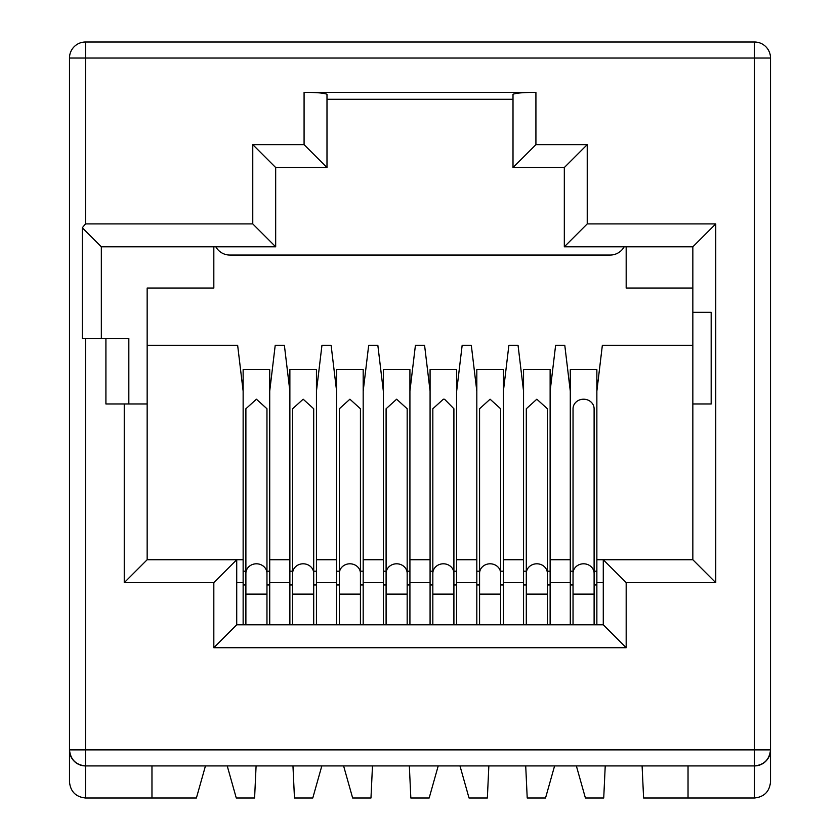 <?xml version="1.0" encoding="UTF-8"?>
<svg xmlns="http://www.w3.org/2000/svg" width="840" height="840" viewBox="0 0 840 840"><rect width="100%" height="100%" fill="white"/><g stroke="black" fill="none" stroke-linecap="round" stroke-linejoin="round"><path stroke-width="1.26" d="M596.862 584.945L594.111 584.945M573.038 584.945L570.287 584.945M596.862 624.803L596.862 369.6L570.287 369.6L570.287 391.135L564.784 345.314L555.618 345.314L550.126 391.135L550.126 559.745L570.287 559.745L570.287 391.135M570.287 624.803L570.287 559.745M227.231 765.923L236.271 798L254.594 798L256.095 765.923M321.825 765.923L312.784 798L294.462 798L292.961 765.923M343.602 765.923L352.643 798L370.976 798L372.477 765.923M438.207 765.923L429.167 798L410.834 798L409.343 765.923M459.984 765.923L469.024 798L487.358 798L488.849 765.923M554.589 765.923L545.538 798L527.216 798L525.714 765.923M576.366 765.923L585.407 798L603.729 798L605.231 765.923M688.034 765.923L688.034 798L643.598 798L642.096 765.923M151.966 765.923L151.966 798L196.403 798L205.453 765.923M570.287 571.2L573.038 571.2M594.111 571.2L596.862 571.2M550.126 624.803L550.126 559.745M596.862 559.745L603.278 559.745L603.278 624.803L236.722 624.803L236.722 559.745L147.157 559.745L147.157 288.046L213.822 288.046L213.822 246.803M626.178 582.655L715.754 582.655L692.843 559.745L603.278 559.745L626.178 582.655L626.178 647.714L603.278 624.803M596.862 391.135L602.353 345.314L692.843 345.314M626.178 246.803L626.178 288.046L692.843 288.046M326.991 99.278L513.009 99.278M624.162 246.803A16.034 16.034 0 0 1 610.145 255.055L229.856 255.055A16.034 16.034 0 0 1 215.838 246.803M523.551 624.803L523.551 369.6L550.126 369.6L550.126 391.135M476.816 624.803L476.816 369.6L503.391 369.6L503.391 624.803M430.08 624.803L430.08 369.6L456.656 369.6L456.656 624.803M383.344 624.803L383.344 369.6L409.92 369.6L409.92 624.803M336.609 624.803L336.609 369.6L363.185 369.6L363.185 624.803M289.873 624.803L289.873 369.6L316.449 369.6L316.449 624.803M243.138 624.803L243.138 369.6L269.714 369.6L269.714 624.803M69.489 749.889L69.489 781.966C70.508 791.637 75.852 796.981 85.523 798L85.523 765.923L754.477 765.923A16.034 16.034 0 0 0 770.511 749.889L770.511 58.034A16.034 16.034 0 0 0 754.477 42L85.523 42A16.034 16.034 0 0 0 69.489 58.034L69.489 749.889C70.508 759.56 75.852 764.904 85.523 765.923L85.523 749.889L69.489 749.889A16.034 16.034 0 0 0 85.523 765.923M770.511 749.889C769.493 759.56 764.148 764.904 754.477 765.923L754.477 798C764.148 796.981 769.493 791.637 770.511 781.966L770.511 749.889L754.477 749.889L754.477 58.034L770.511 58.034M564.323 246.803L587.234 223.902L587.234 144.638L564.323 167.538L564.323 246.803L692.843 246.803L692.843 559.745M151.966 798L85.523 798M754.477 798L688.034 798M587.234 144.638L535.92 144.638L513.009 167.538L513.009 94.258C516.506 92.967 524.139 92.348 535.92 92.4L304.08 92.4C316.019 92.348 323.663 92.967 326.991 94.258L326.991 167.538L275.678 167.538L275.678 246.803L101.336 246.803L82.299 227.766L82.299 338.447L85.523 338.447L85.523 749.889L754.477 749.889L754.477 765.923M550.126 571.2L547.375 571.2M526.302 571.2L523.551 571.2M550.126 584.945L547.375 584.945M526.302 584.945L523.551 584.945M523.551 391.135L518.049 345.314L508.882 345.314L503.391 391.135M523.551 559.745L503.391 559.745M503.391 571.2L500.64 571.2M479.567 571.2L476.816 571.2M503.391 584.945L500.64 584.945M479.567 584.945L476.816 584.945M476.816 391.135L471.314 345.314L462.157 345.314L456.656 391.135M476.816 559.745L456.656 559.745M456.656 571.2L453.905 571.2M432.831 571.2L430.08 571.2M456.656 584.945L453.905 584.945M432.831 584.945L430.08 584.945M430.08 391.135L424.578 345.314L415.422 345.314L409.92 391.135M430.08 559.745L409.92 559.745M409.92 571.2L407.169 571.2M386.096 571.2L383.344 571.2M409.92 584.945L407.169 584.945M386.096 584.945L383.344 584.945M383.344 391.135L377.843 345.314L368.687 345.314L363.185 391.135M383.344 559.745L363.185 559.745M363.185 571.2L360.433 571.2M339.36 571.2L336.609 571.2M363.185 584.945L360.433 584.945M339.36 584.945L336.609 584.945M336.609 391.135L331.118 345.314L321.951 345.314L316.449 391.135M336.609 559.745L316.449 559.745M316.449 571.2L313.698 571.2M292.625 571.2L289.873 571.2M316.449 584.945L313.698 584.945M292.625 584.945L289.873 584.945M289.873 391.135L284.382 345.314L275.216 345.314L269.714 391.135M289.873 559.745L269.714 559.745M269.714 571.2L266.963 571.2M245.889 571.2L243.138 571.2M269.714 584.945L266.963 584.945M245.889 584.945L243.138 584.945M243.138 391.135L237.647 345.314L147.157 345.314M243.138 559.745L236.722 559.745L213.822 582.655L213.822 647.714L236.722 624.803L236.722 559.745M69.489 58.034L85.523 58.034L85.523 223.902L82.299 227.766M754.477 42L754.477 58.034L85.523 58.034L85.523 42M147.157 403.967L105.914 403.967L105.914 338.447L85.523 338.447M692.843 403.967L711.175 403.967L711.175 312.322L692.843 312.322M692.843 246.803L715.754 223.902L587.234 223.902M304.08 92.4L304.08 144.638L252.767 144.638L252.767 223.902L275.678 246.803M101.336 338.447L101.336 246.803M124.246 403.967L124.246 582.655L147.157 559.745M252.767 144.638L275.678 167.538M304.08 144.638L326.991 167.538M564.323 167.538L513.009 167.538M128.825 403.967L128.825 338.447L105.914 338.447M526.302 408.755L536.833 399.21L547.375 408.755L547.375 573.342A10.542 9.555 180 0 0 536.833 563.798A10.542 9.555 0 0 0 526.302 573.342L526.302 408.755M547.375 624.803L547.375 594.111L526.302 594.111L526.302 573.342M526.302 624.803L526.302 594.111M573.038 408.755A10.542 9.555 0 0 1 583.569 399.21A10.542 9.555 0 0 1 594.111 408.755L594.111 573.342A10.542 9.555 -0 0 0 583.569 563.798A10.542 9.555 -0 0 0 573.038 573.342L573.038 408.755M594.111 624.803L594.111 573.342M573.038 624.803L573.038 594.111L594.111 594.111M500.64 624.803L500.64 408.755L490.098 399.21L479.567 408.755L479.567 573.342A10.542 9.555 0 0 1 490.098 563.798A10.542 9.555 0 0 1 500.64 573.342M479.567 624.803L479.567 594.111L500.64 594.111M453.905 624.803L453.905 408.755L444.591 399.273L443.363 399.2L432.831 408.755L432.831 573.342A10.542 9.555 0 0 1 443.363 563.798A10.542 9.555 0 0 1 444.591 563.861A10.542 9.555 0 0 1 453.905 573.342M432.831 624.803L432.831 594.111L453.905 594.111M339.36 573.342L339.36 408.755L349.902 399.21L360.433 408.755L360.433 573.342A10.542 9.555 180 0 0 349.902 563.798A10.542 9.555 0 0 0 339.36 573.342L339.36 624.803M292.625 573.342L292.625 408.755L303.167 399.21L313.698 408.755L313.698 573.342A10.542 9.555 0 0 0 303.167 563.798A10.542 9.555 0 0 0 292.625 573.342L292.625 624.803M245.889 573.342L245.889 408.755L256.431 399.21L266.963 408.755L266.963 573.342A10.542 9.555 180 0 0 256.431 563.798A10.542 9.555 0 0 0 245.889 573.342L245.889 624.803M386.096 573.342L386.096 408.755L396.637 399.21L407.169 408.755L407.169 573.342A10.542 9.555 0 0 0 396.637 563.798A10.542 9.555 0 0 0 386.096 573.342L386.096 624.803M570.287 582.655L550.126 582.655M596.862 582.655L603.278 582.655M523.551 582.655L503.391 582.655M476.816 582.655L456.656 582.655M430.08 582.655L409.92 582.655M383.344 582.655L363.185 582.655M336.609 582.655L316.449 582.655M289.873 582.655L269.714 582.655M243.138 582.655L236.722 582.655M252.767 223.902L85.523 223.902M535.92 144.638L535.92 92.4M715.754 582.655L715.754 223.902M213.822 647.714L626.178 647.714M124.246 582.655L213.822 582.655M360.433 624.803L360.433 594.111L339.36 594.111M313.698 624.803L313.698 594.111L292.625 594.111M266.963 573.342L266.963 594.111L245.889 594.111M407.169 624.803L407.169 594.111L386.096 594.111M547.375 594.111L547.375 573.342M573.038 573.342L573.038 594.111M479.567 573.342L479.567 594.111M432.831 573.342L432.831 594.111M360.433 594.111L360.433 573.342M313.698 594.111L313.698 573.342M266.963 594.111L266.963 624.803M407.169 594.111L407.169 573.342"/></g></svg>
